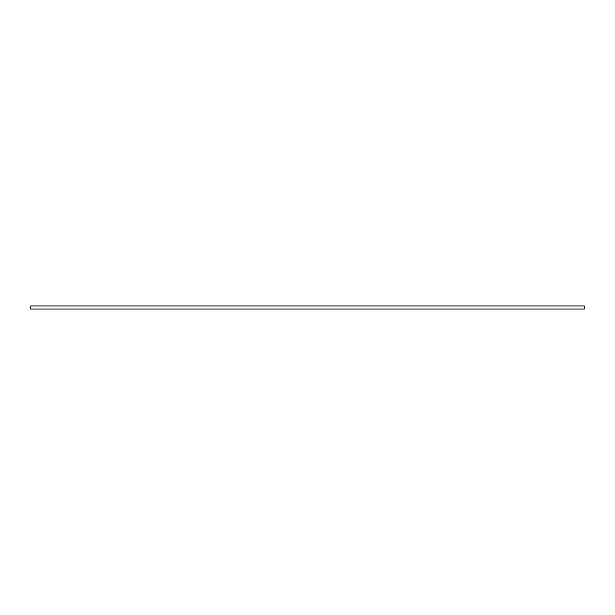 <?xml version="1.0" encoding="UTF-8"?>
<svg xmlns="http://www.w3.org/2000/svg" width="615" height="615" viewBox="0 0 615 615"><rect width="100%" height="100%" fill="white"/><g stroke="black" fill="none" stroke-linecap="round" stroke-linejoin="round"><path stroke-width="0.92" d="M584.25 309.053L584.25 305.947L30.75 305.947L30.75 309.053L584.25 309.053"/></g></svg>
